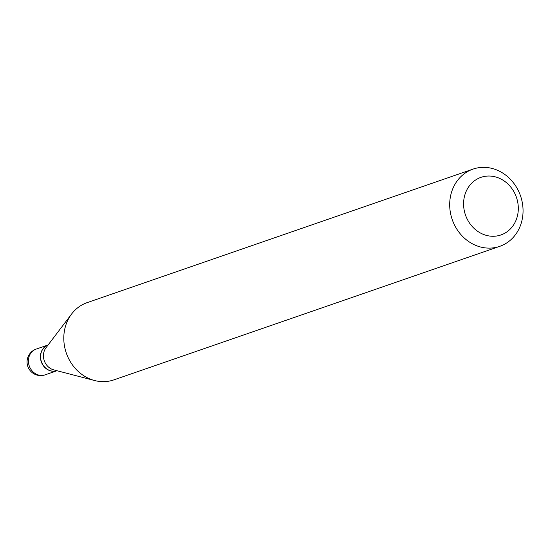 <?xml version="1.0" encoding="UTF-8"?>
<svg xmlns="http://www.w3.org/2000/svg" width="549" height="549" viewBox="0 0 549 549"><rect width="100%" height="100%" fill="white"/><g stroke="black" fill="none" stroke-linecap="round" stroke-linejoin="round"><path stroke-width="0.82" d="M48.106 344.964A13.636 12.057 70.9 0 0 40.674 359.506A13.636 12.057 70.9 0 0 57.027 370.726A13.636 12.057 70.9 0 1 55.264 371.124A13.636 12.057 70.9 0 1 41.113 360.734A13.636 12.057 70.9 0 1 48.106 344.964M496.433 236.036A30.483 26.963 70.9 0 0 517.755 202.361A30.483 26.963 70.9 0 0 485.46 176.263A30.483 26.963 70.9 0 0 464.138 209.938A30.483 26.963 70.9 0 0 496.433 236.036M493.729 247.798A40.866 36.145 70.9 0 0 499.734 246.35A40.866 36.145 70.9 0 0 521.55 199.253A40.866 36.145 70.9 0 0 479.023 167.665A40.866 36.145 70.9 0 0 473.012 169.113A40.866 36.145 70.9 0 0 451.196 216.21A40.866 36.145 70.9 0 0 493.729 247.798M473.012 169.113L87.106 302.65A40.866 36.145 70.9 0 0 71.603 314.014A40.866 36.145 70.9 0 0 94.62 380.532A40.866 36.145 70.9 0 0 107.824 381.335A40.866 36.145 70.9 0 0 113.835 379.887L499.734 246.35M71.603 314.014L46.047 347.675A13.636 12.057 70.9 0 0 53.727 369.868L94.62 380.532M48.113 344.957L36.186 349.089A13.636 12.057 70.9 0 0 28.651 363.664A13.636 12.057 70.9 0 0 43.096 375.338A13.636 12.057 70.9 0 0 45.1 374.85L57.027 370.726M36.186 349.089A13.636 13.636 0 0 0 42.547 375.468A13.636 13.636 0 0 0 45.1 374.85"/></g></svg>
